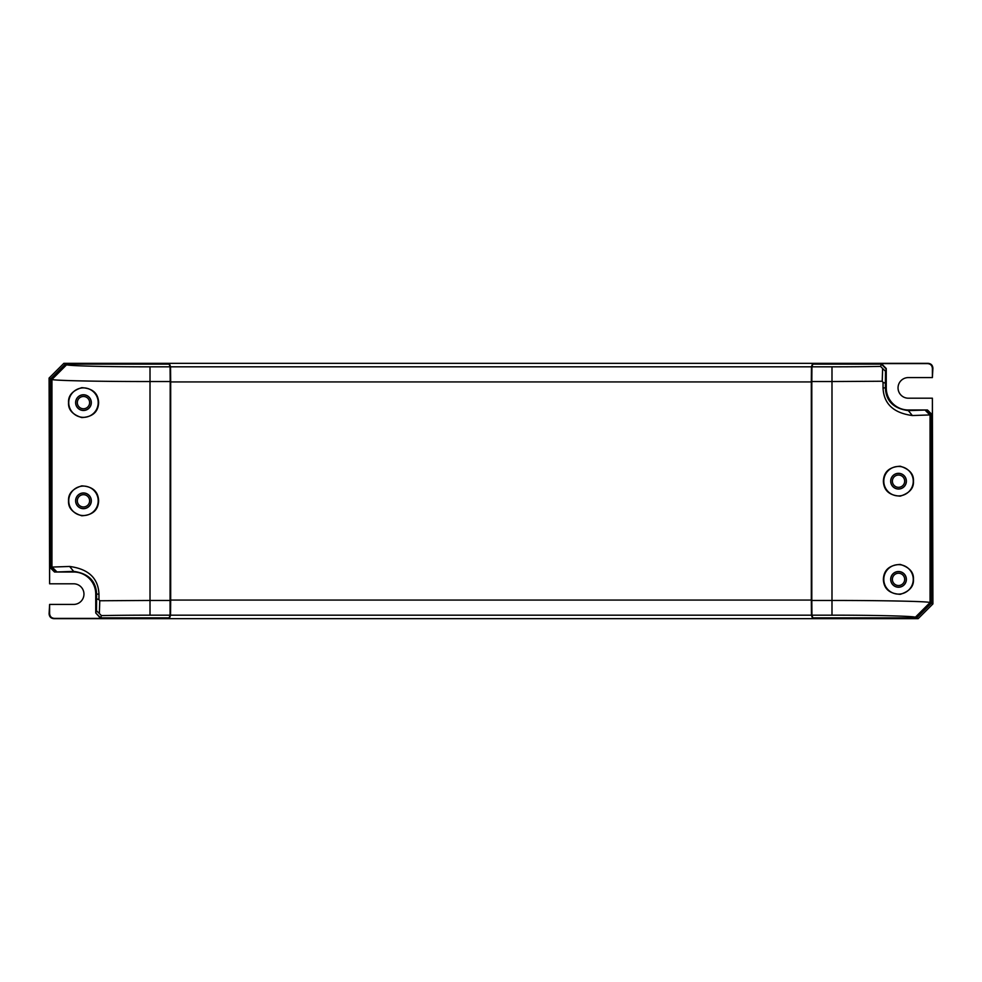 <?xml version="1.0" encoding="UTF-8"?>
<svg xmlns="http://www.w3.org/2000/svg" width="982" height="982" viewBox="0 0 982 982"><rect width="100%" height="100%" fill="white"/><g stroke="black" fill="none" stroke-linecap="round" stroke-linejoin="round"><path stroke-width="1.47" d="M811.451 615.186L170.549 615.186L169.395 618.66L812.605 618.66L811.451 615.186L811.316 600.076L170.684 600.076L170.549 615.186M170.193 402.62L170.193 395.255M170.377 402.62L170.156 604.09M169.395 618.66L169.395 617.187M169.395 364.813L169.395 363.34L812.605 363.34L811.451 366.814L811.316 381.924L170.684 381.924L170.684 600.076M170.684 381.924L170.549 366.814L169.395 363.34M170.156 377.91L170.377 395.255M811.807 586.745L811.807 579.38M811.623 586.745L811.807 598.517M811.807 477.804L811.623 579.38M811.463 477.657L811.844 377.91M812.605 363.34L812.605 364.813M811.316 381.924L811.316 600.076M812.605 617.187L812.605 618.66M811.623 598.517L811.844 604.09M811.451 366.814L170.549 366.814M811.807 381.544L811.93 366.826L831.987 366.826L831.987 381.544L811.807 381.544L811.807 600.456L831.987 600.456C882.585 600.432 928.604 601.401 930.052 602.531L931.329 603.157L931.329 559.74L930.433 546.986L931.329 414.895L926.419 409.985L908.35 409.985A22.095 22.095 0 0 1 886.255 387.89L886.255 369.036L881.345 364.113L886.255 368.508L881.345 363.598L927.474 363.598C930.519 363.819 932.151 365.464 932.384 368.508L932.384 377.579L908.35 377.579A10.311 10.311 0 0 0 898.039 387.89A10.311 10.311 0 0 0 908.35 398.201L932.384 398.201L932.384 414.895L931.353 414.895L931.353 603.157L932.9 603.93L932.384 398.201M931.329 603.157L916.599 617.874L812.838 617.874L811.93 615.174L811.807 600.456M831.987 366.826A83.445 2.185 0 0 0 880.584 366.409L881.345 364.126L812.838 364.126L811.93 366.826M880.584 366.409A656.074 16.191 -135 0 0 882.634 368.495A614.425 15.16 -135 0 0 885.519 371.257L885.396 383.226A304.972 150.602 90 0 0 883.039 382.379L883.039 387.89C883.739 403.811 893.522 413.017 912.364 415.533L931.329 414.895M883.039 382.379L882.229 381.237L831.987 381.544L831.987 615.174C874.999 615.149 914.119 616.119 915.347 617.248L916.599 617.874M913.444 481.18C913.923 488.177 909.528 493.16 900.249 496.131C889.385 495.505 883.763 490.521 883.37 481.18C883.763 471.839 889.397 466.855 900.249 466.229C909.528 469.2 913.923 474.183 913.444 481.18M913.444 579.38C913.923 586.377 909.528 591.36 900.249 594.331C889.385 593.705 883.763 588.721 883.37 579.38C883.763 570.039 889.397 565.055 900.249 564.429C909.528 567.4 913.923 572.383 913.444 579.38M811.93 615.174L831.987 615.174M906.288 579.38A7.758 7.758 0 0 1 898.53 587.138A7.758 7.758 0 0 1 890.772 579.38A7.758 7.758 0 0 1 898.53 571.622A7.758 7.758 0 0 1 906.288 579.38M906.386 579.38A7.856 7.856 0 0 1 898.53 587.236A7.856 7.856 0 0 1 890.674 579.38A7.856 7.856 0 0 1 898.53 571.524A7.856 7.856 0 0 1 906.386 579.38M913.26 579.38A14.73 14.73 0 0 0 898.53 564.65A14.73 14.73 0 0 0 883.8 579.38A14.73 14.73 0 0 0 898.53 594.11A14.73 14.73 0 0 0 913.26 579.38M890.772 481.18A7.758 7.758 0 0 1 898.53 473.422A7.758 7.758 0 0 1 906.288 481.18A7.758 7.758 0 0 1 898.53 488.938A7.758 7.758 0 0 1 890.772 481.18M906.386 481.18A7.856 7.856 0 0 1 898.53 489.036A7.856 7.856 0 0 1 890.674 481.18A7.856 7.856 0 0 1 898.53 473.324A7.856 7.856 0 0 1 906.386 481.18M883.8 481.18A14.73 14.73 0 0 0 898.53 495.91A14.73 14.73 0 0 0 913.26 481.18A14.73 14.73 0 0 0 898.53 466.45A14.73 14.73 0 0 0 883.8 481.18M885.519 371.257L886.255 369.036M882.634 368.495L882.229 381.237M885.396 383.226L885.396 387.89C885.96 401.012 893.608 408.586 908.35 410.623L912.364 415.533M908.35 409.985L908.35 410.623L926.443 409.985L931.353 414.895M91.228 500.82A7.758 7.758 0 0 1 83.47 508.578A7.758 7.758 0 0 1 75.712 500.82A7.758 7.758 0 0 1 83.47 493.062A7.758 7.758 0 0 1 91.228 500.82M75.614 500.82A7.856 7.856 0 0 1 83.47 492.964A7.856 7.856 0 0 1 91.326 500.82A7.856 7.856 0 0 1 83.47 508.676A7.856 7.856 0 0 1 75.614 500.82M98.2 500.82A14.73 14.73 0 0 0 83.47 486.09A14.73 14.73 0 0 0 68.74 500.82A14.73 14.73 0 0 0 83.47 515.55A14.73 14.73 0 0 0 98.2 500.82M68.556 500.82C68.077 493.823 72.472 488.84 81.751 485.869C92.615 486.495 98.237 491.479 98.63 500.82C98.237 510.161 92.603 515.145 81.751 515.771C72.472 512.8 68.077 507.817 68.556 500.82M101.416 615.591A656.074 16.191 45 0 0 99.366 613.505A614.425 15.16 45 0 0 96.481 610.743L96.604 598.774A304.972 150.602 -90 0 0 98.961 599.621L98.961 594.11C98.261 578.189 88.478 568.983 69.636 566.467L50.671 567.105L55.581 572.015L73.65 572.015A22.095 22.095 0 0 1 95.745 594.11L95.745 612.964L100.655 617.887L169.162 617.874L170.07 615.174L150.013 615.174A83.445 2.185 180 0 0 101.416 615.591L100.655 617.874L95.745 612.964L100.655 618.402L54.526 618.402C51.481 618.181 49.849 616.536 49.616 613.492L49.616 604.421L73.65 604.421A10.311 10.311 0 0 0 83.961 594.11A10.311 10.311 0 0 0 73.65 583.799L49.616 583.799L49.616 567.105L50.647 567.105L50.647 378.843L49.1 378.07L49.616 583.799M98.961 599.621L99.771 600.763L150.013 600.456L150.013 381.544C99.415 381.568 53.396 380.599 51.948 379.469L50.671 378.843L65.401 364.126L66.653 364.752C67.881 365.881 107.001 366.851 150.013 366.826L170.07 366.826L170.193 381.544L150.013 381.544L150.013 366.826M68.556 402.62C68.077 395.623 72.472 390.64 81.751 387.669C92.615 388.295 98.237 393.279 98.63 402.62C98.237 411.961 92.603 416.945 81.751 417.571C72.472 414.6 68.077 409.617 68.556 402.62M65.401 364.126L169.162 364.126L170.07 366.826M170.07 615.174L170.193 381.544M170.193 600.456L150.013 600.456L150.013 615.174M99.366 613.505L99.771 600.763M96.481 610.743L95.745 612.964M96.604 598.774L96.604 594.11C96.04 580.988 88.392 573.414 73.65 571.377L69.636 566.467M73.65 572.015L73.65 571.377L55.557 572.015L50.647 567.105M50.671 378.843L50.671 422.26L51.567 435.014L50.671 567.105M75.712 402.62A7.758 7.758 0 0 1 83.47 394.862A7.758 7.758 0 0 1 91.228 402.62A7.758 7.758 0 0 1 83.47 410.378A7.758 7.758 0 0 1 75.712 402.62M75.614 402.62A7.856 7.856 0 0 1 83.47 394.764A7.856 7.856 0 0 1 91.326 402.62A7.856 7.856 0 0 1 83.47 410.476A7.856 7.856 0 0 1 75.614 402.62M68.74 402.62A14.73 14.73 0 0 0 83.47 417.35A14.73 14.73 0 0 0 98.2 402.62A14.73 14.73 0 0 0 83.47 387.89A14.73 14.73 0 0 0 68.74 402.62M49.616 604.421L49.1 613.75C49.333 616.794 50.966 618.439 54.01 618.66L168.904 618.66L168.904 617.874L100.655 618.402M49.1 378.07L63.855 363.34L168.904 363.34L168.904 364.113L65.389 364.113L50.647 378.843M932.384 377.579L932.9 368.25C932.667 365.206 931.034 363.561 927.99 363.34L813.096 363.34L813.096 364.126L881.345 363.598M932.9 603.93L918.145 618.66L813.096 618.66L813.096 617.887L916.611 617.887L931.353 603.157M65.389 364.113L63.855 363.34M55.557 572.015L54.526 572.015L49.616 567.105M916.611 617.887L918.145 618.66M926.443 409.985L927.474 409.985L932.384 414.895M892.393 579.38A6.138 6.138 0 0 1 898.53 573.243A6.138 6.138 0 0 1 904.668 579.38A6.138 6.138 0 0 1 898.53 585.518A6.138 6.138 0 0 1 892.393 579.38M904.668 481.18A6.138 6.138 0 0 1 898.53 487.317A6.138 6.138 0 0 1 892.393 481.18A6.138 6.138 0 0 1 898.53 475.043A6.138 6.138 0 0 1 904.668 481.18M77.332 402.62A6.138 6.138 0 0 1 83.47 396.483A6.138 6.138 0 0 1 89.608 402.62A6.138 6.138 0 0 1 83.47 408.757A6.138 6.138 0 0 1 77.332 402.62M77.332 500.82A6.138 6.138 0 0 1 83.47 494.683A6.138 6.138 0 0 1 89.608 500.82A6.138 6.138 0 0 1 83.47 506.958A6.138 6.138 0 0 1 77.332 500.82M925.154 410.194L930.052 415.104L930.052 602.531L915.347 617.248M886.255 387.89L883.039 387.89M56.846 571.806L51.948 566.896L51.948 379.469L66.653 364.752M95.745 594.11L98.961 594.11"/></g></svg>

